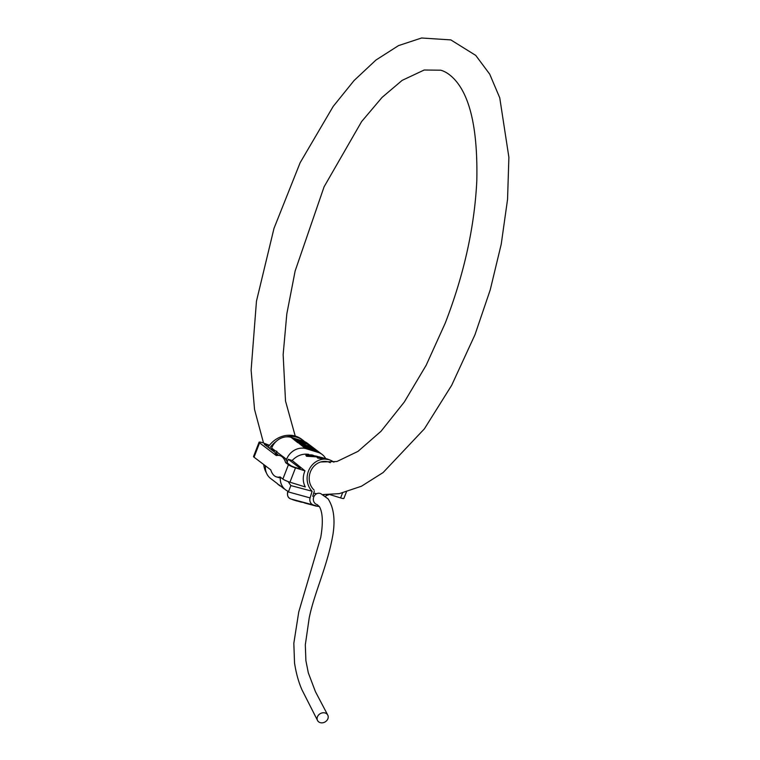 <?xml version="1.0" encoding="UTF-8"?>
<svg xmlns="http://www.w3.org/2000/svg" width="760" height="760" viewBox="0 0 760 760"><rect width="100%" height="100%" fill="white"/><g stroke="black" fill="none" stroke-linecap="round" stroke-linejoin="round"><path stroke-width="1.14" d="M280.544 486.01L279.937 485.839A16.416 14.592 -52.8 0 1 279.88 485.801A16.416 14.592 -52.8 0 1 279.775 485.716L278.302 484.604M279.937 485.839L280.022 485.621A16.188 14.383 127.2 0 1 279.86 485.498L277.39 483.854M279.176 484.937L279.737 485.327M296.324 500.821L292.752 499.709L296.324 500.821M292.97 499.776L293.835 499.776M296.837 500.964L293.265 499.852L296.837 500.964M297.35 501.096L293.778 499.985L297.35 501.096M293.997 500.042L296.096 500.46M300.438 501.923L296.058 500.593L300.447 501.894M296.276 500.659L297.217 500.707M301.159 502.103L298.775 501.372L301.159 502.103M301.615 502.236L297.16 500.887L301.625 502.198M299.43 501.495L298.623 501.277M298.462 501.039L297.378 500.944M301.577 502.189L302.49 502.161M301.625 501.894L299.753 501.581M306.033 503.386L304.703 503.025L306.033 503.386M302.452 502.312L305.064 502.797M307.762 503.861L305.377 503.139L307.762 503.861M308.218 504.003L303.762 502.654L308.227 503.956M306.156 503.101L305.226 503.044M309.092 504.231L306.099 503.281L309.092 504.231M307.847 503.557L306.46 503.139M308.247 503.88L310.868 504.688L308.256 503.87M308.978 504.117L311.135 504.744M311.135 504.764L307.791 503.737M311.619 504.858L312.749 505.106M310.593 504.545L311.657 504.811M312.74 505.191L309.405 504.165M313.224 505.295L314.355 505.609M312.208 504.972L313.262 505.238M314.355 505.618L312.208 504.916M311.011 504.592L312.17 504.678M315.685 505.998L312.113 504.887L315.685 505.998M312.113 504.887L317.366 506.217L313.395 504.982A5.785 5.196 -75 0 1 310.099 497.904L312.103 491.245L290.852 485.573L288.154 481.583M315.903 506.056L317.547 506.264A5.785 5.196 -75 0 1 317.366 506.217M330.296 462.669A16.188 14.563 105 0 0 328.044 461.842A16.188 14.563 105 0 0 311.077 470.354A16.188 14.563 105 0 0 314.022 489.962M312.749 496.308L314.308 491.159M324.13 494.608L323.988 495.092M322.002 457.672L322.031 457.615A21.622 14.031 -61.8 0 1 322.477 457.719A127.262 95.162 102 0 1 322.677 457.776A127.262 95.162 102 0 1 323.38 457.966M322.031 457.615A1237.945 399.969 -71.6 0 0 321.224 457.397L321.138 457.605A1222.393 394.943 108.4 0 1 321.575 457.729M321.224 457.397L322.677 457.776M322.563 458.052A125.941 94.173 102 0 0 321.613 457.852L321.698 457.634A127.537 95.361 102 0 1 323.674 458.071L318.924 457.7L321.556 457.472M318.402 457.463L321.138 457.605M321.851 457.644L326.524 458.812M327.19 458.983L325.651 458.574M321.499 457.463L317.119 457.349L317.765 457.824L327.417 459.04L330.04 460.056M317.119 457.349L317.67 458.061L328.643 459.61A18.496 16.644 -75 0 1 333.897 462.184M315.039 455.895L318.05 456.589M312.474 455.078C307.448 455.031 308.93 455.43 316.93 456.266L316.435 456.133C310.203 455.325 309.054 455.022 312.968 455.212L309.006 455.411L314.564 456.152M310.346 455.135L312.968 455.212L310.441 455.259M307.154 455.23L310.507 454.831M319.513 456.931L307.895 455.715L307.173 455.107L312.635 455.116M312.959 455.23L314.422 455.81M311.828 454.879L305.881 455.259L306.66 456.028L320.406 457.188M305.852 455.382L306.555 456.285L318.592 456.959M295.82 440.183L297.435 440.876L295.745 440.391M296.238 440.505L297.435 440.876M297.806 440.8L303.677 443.051M298.024 442.12L292.847 438.197L305.966 443.422L298.024 442.12M293.531 438.719L302.1 442.13M304.18 442.956L304.912 443.251M269.439 445.312L263.007 442.814A6.935 0.978 -158.8 0 0 259.074 442.225A6.935 0.978 -158.8 0 0 259.578 442.88L276.327 455.582A31.749 13.87 107.2 0 1 279.974 455.639L281.96 456.256A31.749 13.87 -72.8 0 1 287.613 463.248L290.405 465.367A3.467 0.484 21.2 0 0 294.652 467.257L297.635 468.179A4.627 0.655 21.2 0 0 300.257 468.568A4.627 0.655 21.2 0 0 299.915 468.131L288.249 459.277L292.144 460.493C296.998 455.534 302.518 453.483 308.721 454.347M287.613 463.248L285.627 462.631L288.42 464.749A5.785 0.817 -158.8 0 0 295.498 467.894L289.949 482.201A5.785 0.817 21.2 0 1 282.872 479.056L280.079 476.938A31.749 13.87 107.2 0 1 276.431 476.881L278.416 477.498A31.749 13.87 -72.8 0 0 281.124 477.726M276.431 476.881A31.749 13.87 107.2 0 1 270.778 469.88L254.04 457.188A6.935 0.978 21.2 0 1 253.526 456.532L259.074 442.225M277.276 455.411L275.101 453.758L277.885 454.623L271.282 449.625L276.944 451.383L270.608 449.112L264.347 444.362L269.192 445.635M277.59 455.382L277.885 454.623M279.974 455.639A31.749 13.87 107.2 0 1 285.627 462.631M295.498 467.894L304.959 470.829C302.594 476.577 302.708 481.954 305.283 486.951L289.949 482.201M304.959 470.829L292.144 460.493M287.185 462.013L288.249 459.277M283.109 456.75L276.745 451.915L276.944 451.383M307.942 444.068A21.888 12.055 116.6 0 0 307.353 443.945L298.357 442.462A21.888 12.055 116.6 0 0 297.749 442.387L297.673 442.605A21.575 11.894 116.6 0 1 298.281 442.681L307.268 444.153A21.575 11.894 116.6 0 1 307.857 444.277L307.942 444.068A21.888 21.622 -133.4 0 0 306.964 443.65L292.106 437.722A21.888 21.622 -133.4 0 0 291.108 437.351L297.673 442.605M286.273 460.066L286.548 459.353A16.188 14.383 -52.8 0 1 306.251 448.723L318.174 452.428A16.188 14.383 -52.8 0 1 322.164 454.47L307.277 443.184A16.188 14.383 127.2 0 0 303.287 441.142L291.374 437.437A16.188 14.383 127.2 0 0 291.251 437.409M328.938 494.684A18.496 16.644 -75 0 1 326.012 495.567L325.764 496.413M319.257 506.397A5.785 5.196 -75 0 1 317.547 506.264M265.449 465.842A16.188 14.383 127.2 0 0 270.655 478.515L277.39 483.626M291.108 437.361A16.188 14.383 127.2 0 0 271.662 448.067L271.187 449.293M276.745 451.915L276.184 453.34M304.266 447.327A16.416 14.592 -52.8 0 1 305.064 447.555L316.986 451.25A16.416 14.592 -52.8 0 1 317.775 451.526L317.69 451.734A16.188 14.383 127.2 0 0 316.91 451.469L304.988 447.763A16.188 14.383 127.2 0 0 304.18 447.545L298.509 442.966L304.18 447.545M310.147 447.174L313.11 449.426L306.156 447.26L303.192 445.018L310.147 447.174L312.493 449.226M303.734 445.426L310.07 447.393M301.957 444.448L305.757 447.327L314.697 450.11L310.897 447.222L301.957 444.448L305.681 447.545L314.697 450.11M316.369 450.87L304.845 447.288L299.944 443.574L311.467 447.146L316.369 450.87M311.467 447.146L315.751 450.68M300.476 443.983L311.381 447.365M317.775 451.526L312.027 447.165A16.416 14.592 127.2 0 0 311.239 446.889L299.316 443.194A16.416 14.592 127.2 0 0 298.509 442.966M297.749 442.387L291.108 437.351M322.164 454.47A16.188 14.383 -52.8 0 1 325.698 458.584M330.077 494.656L340.613 497.923A5.785 0.817 21.2 0 0 343.89 498.408L346.37 492.014M312.103 491.245A18.496 16.644 -75 0 1 309.424 468.996A18.496 16.644 -75 0 1 328.643 459.61M288.078 491.302L287.822 491.957C286.976 495.444 287.983 497.781 290.861 498.959L292.799 499.558L290.842 498.959A2.308 1.007 107.2 0 1 290.842 498.959L290.842 498.959A2.308 1.007 107.2 0 1 290.823 498.95C288.059 498 287.005 495.596 287.66 491.739L310.099 497.904M282.378 487.198L281.77 486.998L282.378 487.198M284.107 488.708A16.416 14.592 -52.8 0 1 283.547 488.423L281.779 486.951M290.852 485.573L288.553 491.501A16.188 14.383 -52.8 0 1 285.541 489.801A16.188 14.383 -52.8 0 1 280.278 477.774M286.168 436.876A24.861 22.087 -52.8 0 1 303.231 440.467L301.71 439.308A24.861 22.087 127.2 0 0 268.08 447.193M263.701 464.512A24.861 22.087 127.2 0 0 266.456 473.014M265.382 466.849A24.861 22.087 -52.8 0 1 265.221 465.671M269.601 448.343A24.861 22.087 -52.8 0 1 276.146 441.427M303.231 440.467A24.861 22.087 -52.8 0 1 304.637 441.636M325.166 712.994A5.785 4.807 -29.2 0 1 327.702 714.989A5.785 4.807 -29.2 0 1 324.995 722A5.785 4.807 -29.2 0 1 317.604 720.622A5.785 4.807 -29.2 0 1 318.791 714.77A5.785 4.807 -29.2 0 1 325.166 712.994M299.706 468.663L299.915 468.131M282.872 479.056L288.42 464.749M259.578 442.88L254.04 457.188M306.195 443.346L303.287 441.142M274.731 450.385L271.662 448.067M286.548 459.353L284.667 457.928M304.988 447.763L306.251 448.723M318.174 452.428L316.91 451.469M299.316 443.194L305.064 447.555M316.986 451.25L311.239 446.889M310.622 446.699L307.268 444.153M292.106 437.722L298.357 442.462M340.613 497.923L342.532 492.983M313.395 504.982L290.861 498.959M317.138 504.583A5.785 5.196 -75.6 0 1 313.528 497.695A5.785 5.196 -75.6 0 1 320.007 493.382M326.923 458.907L327.417 459.04M312.892 455.401L314.459 455.82M319.238 456.855L319.741 456.988M287.66 491.739L287.859 491.207M285.541 489.801L280.022 485.611M323.01 494.532L339.273 493.648L361.437 486.238L383.125 472.539L424.412 428.811L451.668 385.31L474.952 334.79L490.219 289.911L501.239 244.141L507.556 199.348L508.886 157.31L499.747 97.812L489.715 74.166L475.75 55.413L450.822 39.9L421.562 38L398.506 45.619L375.953 60.04L354.084 80.522L333.165 106.447L300.133 162.716L273.99 228.389L256.462 301.188L251.113 370.158L254.543 409.459L263.511 442.966M313.719 493.107L316.683 493.734M320.739 461.976L336.898 461.519L357.998 451.373L381.016 431.281L404.31 402.012L426.16 365.275L445.236 323.133C463.99 274.598 474.515 227.173 476.805 180.851C477.869 130.093 470.345 96.168 454.233 79.069C449.882 74.499 445.398 71.535 440.781 70.195L424.175 70.015L402.135 80.379L382.08 97.394L361.617 121.572L324.073 186.827L295.137 270.997L286.815 313.88L283.147 354.606L285.513 401.042L295.231 436.069M327.702 714.989L315.419 691.628L308.332 672.904L305.9 660.725L305.32 644.803L309.168 618.193C313.994 593.531 327.474 566.285 332.966 534.403C335.312 519.279 333.678 507.433 328.073 498.854L320.673 493.572M317.613 720.632L302.052 689.975C298.642 682.347 296.144 673.369 294.538 663.053L293.826 643.274L298.756 611.942L320.748 537.377C323.199 522.889 322.772 512.649 319.438 506.673L317.129 504.583"/></g></svg>
